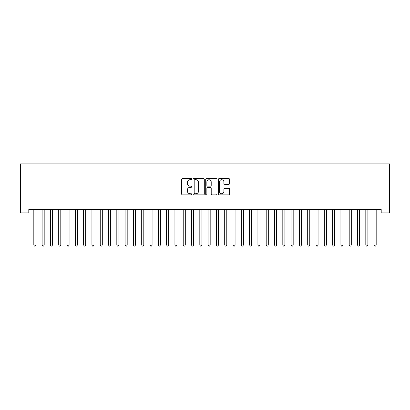 <?xml version="1.0" encoding="UTF-8"?>
<svg xmlns="http://www.w3.org/2000/svg" width="410" height="410" viewBox="0 0 410 410"><rect width="100%" height="100%" fill="white"/><g stroke="black" fill="none" stroke-linecap="round" stroke-linejoin="round"><path stroke-width="0.61" d="M191.721 179.155A0.569 0.569 0 0 0 191.152 178.586L182.496 178.586A0.815 0.815 0 0 0 181.681 179.401L181.681 194.063A0.815 0.815 0 0 0 182.496 194.878L191.152 194.878A0.569 0.569 0 0 0 191.721 194.309A0.569 0.569 0 0 0 191.152 193.74L190.03 193.74A2.609 2.609 0 0 1 187.421 191.132L187.421 189.912A2.609 2.609 0 0 1 190.03 187.303L191.152 187.303A0.569 0.569 0 0 0 191.721 186.734A0.569 0.569 0 0 0 191.152 186.16L190.03 186.16A2.609 2.609 0 0 1 187.421 183.557L187.421 182.332A2.609 2.609 0 0 1 190.03 179.729L191.152 179.729A0.569 0.569 0 0 0 191.721 179.155M228.811 184.331A0.815 0.815 0 0 0 229.626 183.516L229.626 179.401A0.815 0.815 0 0 0 228.811 178.586L219.196 178.586A0.815 0.815 0 0 0 218.381 179.401L218.381 194.063A0.815 0.815 0 0 0 219.196 194.878L228.811 194.878A0.815 0.815 0 0 0 229.626 194.063L229.626 189.097A0.815 0.815 0 0 0 228.811 188.282L224.695 188.282A0.815 0.815 0 0 0 223.88 189.097L223.88 191.557A2.178 2.178 0 0 1 221.702 193.74A2.178 2.178 0 0 1 219.519 191.557L219.519 181.907A2.178 2.178 0 0 1 221.702 179.729A2.178 2.178 0 0 1 223.88 181.907L223.88 183.516A0.815 0.815 0 0 0 224.695 184.331L228.811 184.331M381.203 209.556L28.797 209.556L28.797 212.877L20.5 212.877L20.5 163.908L389.5 163.908L389.5 212.877L381.203 212.877L381.203 209.556M204.288 179.401A0.815 0.815 0 0 0 203.473 178.586L193.858 178.586A0.815 0.815 0 0 0 193.043 179.401L193.043 194.063A0.815 0.815 0 0 0 193.858 194.878L203.473 194.878A0.815 0.815 0 0 0 204.288 194.063L204.288 179.401M206.527 178.586L216.142 178.586A0.815 0.815 0 0 1 216.957 179.401L216.957 194.063A0.815 0.815 0 0 1 216.142 194.878L212.026 194.878A0.815 0.815 0 0 1 211.211 194.063L211.211 188.118A0.815 0.815 0 0 0 210.397 187.303L207.67 187.303A0.815 0.815 0 0 0 206.855 188.118L206.855 194.309A0.569 0.569 0 0 1 206.281 194.878A0.569 0.569 0 0 1 205.712 194.309L205.712 179.401A0.815 0.815 0 0 1 206.527 178.586M194.755 179.729A0.569 0.569 0 0 0 194.186 180.297L194.186 193.166A0.569 0.569 0 0 0 194.755 193.74L195.939 193.74A2.609 2.609 0 0 0 198.542 191.132L198.542 182.332A2.609 2.609 0 0 0 195.939 179.729L194.755 179.729M211.211 181.948A2.178 2.178 0 0 0 209.033 179.77A2.178 2.178 0 0 0 206.855 181.948L206.855 185.346A0.815 0.815 0 0 0 207.67 186.16L210.397 186.16A0.815 0.815 0 0 0 211.211 185.346L211.211 181.948M33.758 209.679A0.83 0.83 -179.4 0 1 33.82 209.987A0.83 0.83 179.6 0 0 33.758 209.679L33.712 209.556M36.003 209.556L35.957 209.679A0.83 0.83 179.6 0 0 35.895 209.987L35.895 245.011L33.82 245.011L33.82 209.987M35.895 245.011L35.275 246.092L34.445 246.092L33.82 245.011M42.061 209.679A0.83 0.83 -179.4 0 1 42.122 209.987A0.83 0.83 179.6 0 0 42.061 209.679L42.01 209.556M50.358 209.679A0.83 0.83 -179.4 0 1 50.42 209.987A0.83 0.83 179.6 0 0 50.358 209.679L50.312 209.556M44.306 209.556L44.254 209.679A0.83 0.83 179.6 0 0 44.193 209.987L44.193 245.011L42.122 245.011L42.122 209.987M44.193 245.011L43.573 246.092L42.742 246.092L42.122 245.011M52.603 209.556L52.557 209.679A0.83 0.83 179.6 0 0 52.495 209.987L52.495 245.011L50.42 245.011L50.42 209.987M52.495 245.011L51.87 246.092L51.045 246.092L50.42 245.011M58.661 209.679A0.83 0.83 -179.4 0 1 58.717 209.987A0.83 0.83 179.6 0 0 58.661 209.679L58.609 209.556M66.958 209.679A0.83 0.83 -179.4 0 1 67.02 209.987A0.83 0.83 179.6 0 0 66.958 209.679L66.912 209.556M60.905 209.556L60.854 209.679A0.83 0.83 179.6 0 0 60.793 209.987L60.793 245.011L58.717 245.011L58.717 209.987M60.793 245.011L60.173 246.092L59.342 246.092L58.717 245.011M69.203 209.556L69.152 209.679A0.83 0.83 179.6 0 0 69.095 209.987L69.095 245.011L67.02 245.011L67.02 209.987M69.095 245.011L68.47 246.092L67.64 246.092L67.02 245.011M75.261 209.679A0.83 0.83 -179.4 0 1 75.317 209.987A0.83 0.83 179.6 0 0 75.261 209.679L75.209 209.556M77.5 209.556L77.454 209.679A0.83 0.83 179.6 0 0 77.393 209.987L77.393 245.011L75.317 245.011L75.317 209.987M77.393 245.011L76.772 246.092L75.942 246.092L75.317 245.011M83.558 209.679A0.83 0.83 -179.4 0 1 83.619 209.987A0.83 0.83 179.6 0 0 83.558 209.679L83.512 209.556M85.803 209.556L85.751 209.679A0.83 0.83 179.6 0 0 85.695 209.987L85.695 245.011L83.619 245.011L83.619 209.987M85.695 245.011L85.07 246.092L84.24 246.092L83.619 245.011M91.861 209.679A0.83 0.83 -179.4 0 1 91.917 209.987A0.83 0.83 179.6 0 0 91.861 209.679L91.809 209.556M94.1 209.556L94.054 209.679A0.83 0.83 179.6 0 0 93.992 209.987L93.992 245.011L91.917 245.011L91.917 209.987M93.992 245.011L93.372 246.092L92.542 246.092L91.917 245.011M100.158 209.679A0.83 0.83 -179.4 0 1 100.219 209.987A0.83 0.83 179.6 0 0 100.158 209.679L100.107 209.556M102.403 209.556L102.351 209.679A0.83 0.83 179.6 0 0 102.295 209.987L102.295 245.011L100.219 245.011L100.219 209.987M102.295 245.011L101.67 246.092L100.839 246.092L100.219 245.011M108.455 209.679A0.83 0.83 -179.4 0 1 108.517 209.987A0.83 0.83 179.6 0 0 108.455 209.679L108.409 209.556M110.7 209.556L110.654 209.679A0.83 0.83 179.6 0 0 110.592 209.987L110.592 245.011L108.517 245.011L108.517 209.987M110.592 245.011L109.967 246.092L109.142 246.092L108.517 245.011M116.758 209.679A0.83 0.83 -179.4 0 1 116.819 209.987A0.83 0.83 179.6 0 0 116.758 209.679L116.706 209.556M119.002 209.556L118.951 209.679A0.83 0.83 179.6 0 0 118.89 209.987L118.89 245.011L116.819 245.011L116.819 209.987M118.89 245.011L118.27 246.092L117.439 246.092L116.819 245.011M125.055 209.679A0.83 0.83 -179.4 0 1 125.117 209.987A0.83 0.83 179.6 0 0 125.055 209.679L125.009 209.556M127.3 209.556L127.254 209.679A0.83 0.83 179.6 0 0 127.192 209.987L127.192 245.011L125.117 245.011L125.117 209.987M127.192 245.011L126.567 246.092L125.737 246.092L125.117 245.011M133.358 209.679A0.83 0.83 -179.4 0 1 133.414 209.987A0.83 0.83 179.6 0 0 133.358 209.679L133.306 209.556M135.602 209.556L135.551 209.679A0.83 0.83 179.6 0 0 135.49 209.987L135.49 245.011L133.414 245.011L133.414 209.987M135.49 245.011L134.869 246.092L134.039 246.092L133.414 245.011M141.655 209.679A0.83 0.83 -179.4 0 1 141.716 209.987A0.83 0.83 179.6 0 0 141.655 209.679L141.609 209.556M143.9 209.556L143.849 209.679A0.83 0.83 179.6 0 0 143.792 209.987L143.792 245.011L141.716 245.011L141.716 209.987M143.792 245.011L143.167 246.092L142.337 246.092L141.716 245.011M149.958 209.679A0.83 0.83 -179.4 0 1 150.014 209.987A0.83 0.83 179.6 0 0 149.958 209.679L149.906 209.556M152.197 209.556L152.151 209.679A0.83 0.83 179.6 0 0 152.089 209.987L152.089 245.011L150.014 245.011L150.014 209.987M152.089 245.011L151.469 246.092L150.639 246.092L150.014 245.011M158.255 209.679A0.83 0.83 -179.4 0 1 158.316 209.987A0.83 0.83 179.6 0 0 158.255 209.679L158.204 209.556M160.5 209.556L160.448 209.679A0.83 0.83 179.6 0 0 160.392 209.987L160.392 245.011L158.316 245.011L158.316 209.987M160.392 245.011L159.767 246.092L158.936 246.092L158.316 245.011M166.552 209.679A0.83 0.83 -179.4 0 1 166.614 209.987A0.83 0.83 179.6 0 0 166.552 209.679L166.506 209.556M168.797 209.556L168.751 209.679A0.83 0.83 179.6 0 0 168.689 209.987L168.689 245.011L166.614 245.011L166.614 209.987M168.689 245.011L168.069 246.092L167.239 246.092L166.614 245.011M174.855 209.679A0.83 0.83 -179.4 0 1 174.916 209.987A0.83 0.83 179.6 0 0 174.855 209.679L174.803 209.556M177.099 209.556L177.048 209.679A0.83 0.83 179.6 0 0 176.987 209.987L176.987 245.011L174.916 245.011L174.916 209.987M176.987 245.011L176.367 246.092L175.536 246.092L174.916 245.011M183.152 209.679A0.83 0.83 -179.4 0 1 183.214 209.987A0.83 0.83 179.6 0 0 183.152 209.679L183.106 209.556M185.397 209.556L185.351 209.679A0.83 0.83 179.6 0 0 185.289 209.987L185.289 245.011L183.214 245.011L183.214 209.987M185.289 245.011L184.664 246.092L183.834 246.092L183.214 245.011M191.455 209.679A0.83 0.83 -179.4 0 1 191.511 209.987A0.83 0.83 179.6 0 0 191.455 209.679L191.403 209.556M193.699 209.556L193.648 209.679A0.83 0.83 179.6 0 0 193.587 209.987L193.587 245.011L191.511 245.011L191.511 209.987M193.587 245.011L192.966 246.092L192.136 246.092L191.511 245.011M199.752 209.679A0.83 0.83 -179.4 0 1 199.813 209.987A0.83 0.83 179.6 0 0 199.752 209.679L199.706 209.556M201.997 209.556L201.945 209.679A0.83 0.83 179.6 0 0 201.889 209.987L201.889 245.011L199.813 245.011L199.813 209.987M201.889 245.011L201.264 246.092L200.434 246.092L199.813 245.011M208.054 209.679A0.83 0.83 -179.4 0 1 208.111 209.987A0.83 0.83 179.6 0 0 208.054 209.679L208.003 209.556M210.294 209.556L210.248 209.679A0.83 0.83 179.6 0 0 210.186 209.987L210.186 245.011L208.111 245.011L208.111 209.987M210.186 245.011L209.566 246.092L208.736 246.092L208.111 245.011M216.352 209.679A0.83 0.83 -179.4 0 1 216.413 209.987A0.83 0.83 179.6 0 0 216.352 209.679L216.301 209.556M218.597 209.556L218.545 209.679A0.83 0.83 179.6 0 0 218.489 209.987L218.489 245.011L216.413 245.011L216.413 209.987M218.489 245.011L217.864 246.092L217.034 246.092L216.413 245.011M224.649 209.679A0.83 0.83 -179.4 0 1 224.711 209.987A0.83 0.83 179.6 0 0 224.649 209.679L224.603 209.556M226.894 209.556L226.848 209.679A0.83 0.83 179.6 0 0 226.786 209.987L226.786 245.011L224.711 245.011L224.711 209.987M226.786 245.011L226.166 246.092L225.336 246.092L224.711 245.011M232.952 209.679A0.83 0.83 -179.4 0 1 233.013 209.987A0.83 0.83 179.6 0 0 232.952 209.679L232.9 209.556M235.196 209.556L235.145 209.679A0.83 0.83 179.6 0 0 235.084 209.987L235.084 245.011L233.013 245.011L233.013 209.987M235.084 245.011L234.464 246.092L233.633 246.092L233.013 245.011M241.249 209.679A0.83 0.83 -179.4 0 1 241.311 209.987A0.83 0.83 179.6 0 0 241.249 209.679L241.203 209.556M243.494 209.556L243.448 209.679A0.83 0.83 179.6 0 0 243.386 209.987L243.386 245.011L241.311 245.011L241.311 209.987M243.386 245.011L242.761 246.092L241.931 246.092L241.311 245.011M249.552 209.679A0.83 0.83 -179.4 0 1 249.608 209.987A0.83 0.83 179.6 0 0 249.552 209.679L249.5 209.556M251.796 209.556L251.745 209.679A0.83 0.83 179.6 0 0 251.684 209.987L251.684 245.011L249.608 245.011L249.608 209.987M251.684 245.011L251.063 246.092L250.233 246.092L249.608 245.011M257.849 209.679A0.83 0.83 -179.4 0 1 257.91 209.987A0.83 0.83 179.6 0 0 257.849 209.679L257.803 209.556M260.094 209.556L260.042 209.679A0.83 0.83 179.6 0 0 259.986 209.987L259.986 245.011L257.91 245.011L257.91 209.987M259.986 245.011L259.361 246.092L258.531 246.092L257.91 245.011M266.151 209.679A0.83 0.83 -179.4 0 1 266.208 209.987A0.83 0.83 179.6 0 0 266.151 209.679L266.1 209.556M268.391 209.556L268.345 209.679A0.83 0.83 179.6 0 0 268.284 209.987L268.284 245.011L266.208 245.011L266.208 209.987M268.284 245.011L267.663 246.092L266.833 246.092L266.208 245.011M274.449 209.679A0.83 0.83 -179.4 0 1 274.51 209.987A0.83 0.83 179.6 0 0 274.449 209.679L274.398 209.556M276.694 209.556L276.642 209.679A0.83 0.83 179.6 0 0 276.586 209.987L276.586 245.011L274.51 245.011L274.51 209.987M276.586 245.011L275.961 246.092L275.13 246.092L274.51 245.011M282.746 209.679A0.83 0.83 -179.4 0 1 282.808 209.987A0.83 0.83 179.6 0 0 282.746 209.679L282.7 209.556M284.991 209.556L284.945 209.679A0.83 0.83 179.6 0 0 284.883 209.987L284.883 245.011L282.808 245.011L282.808 209.987M284.883 245.011L284.263 246.092L283.433 246.092L282.808 245.011M291.049 209.679A0.83 0.83 -179.4 0 1 291.11 209.987A0.83 0.83 179.6 0 0 291.049 209.679L290.997 209.556M293.293 209.556L293.242 209.679A0.83 0.83 179.6 0 0 293.181 209.987L293.181 245.011L291.11 245.011L291.11 209.987M293.181 245.011L292.561 246.092L291.73 246.092L291.11 245.011M299.346 209.679A0.83 0.83 -179.4 0 1 299.408 209.987A0.83 0.83 179.6 0 0 299.346 209.679L299.3 209.556M301.591 209.556L301.545 209.679A0.83 0.83 179.6 0 0 301.483 209.987L301.483 245.011L299.408 245.011L299.408 209.987M301.483 245.011L300.858 246.092L300.033 246.092L299.408 245.011M307.649 209.679A0.83 0.83 -179.4 0 1 307.705 209.987A0.83 0.83 179.6 0 0 307.649 209.679L307.597 209.556M309.893 209.556L309.842 209.679A0.83 0.83 179.6 0 0 309.781 209.987L309.781 245.011L307.705 245.011L307.705 209.987M309.781 245.011L309.16 246.092L308.33 246.092L307.705 245.011M315.946 209.679A0.83 0.83 -179.4 0 1 316.007 209.987A0.83 0.83 179.6 0 0 315.946 209.679L315.9 209.556M318.191 209.556L318.139 209.679A0.83 0.83 179.6 0 0 318.083 209.987L318.083 245.011L316.007 245.011L316.007 209.987M318.083 245.011L317.458 246.092L316.628 246.092L316.007 245.011M324.248 209.679A0.83 0.83 -179.4 0 1 324.305 209.987A0.83 0.83 179.6 0 0 324.248 209.679L324.197 209.556M326.488 209.556L326.442 209.679A0.83 0.83 179.6 0 0 326.38 209.987L326.38 245.011L324.305 245.011L324.305 209.987M326.38 245.011L325.76 246.092L324.93 246.092L324.305 245.011M332.546 209.679A0.83 0.83 -179.4 0 1 332.607 209.987A0.83 0.83 179.6 0 0 332.546 209.679L332.5 209.556M334.791 209.556L334.739 209.679A0.83 0.83 179.6 0 0 334.683 209.987L334.683 245.011L332.607 245.011L332.607 209.987M334.683 245.011L334.058 246.092L333.228 246.092L332.607 245.011M340.848 209.679A0.83 0.83 -179.4 0 1 340.905 209.987A0.83 0.83 179.6 0 0 340.848 209.679L340.797 209.556M343.088 209.556L343.042 209.679A0.83 0.83 179.6 0 0 342.98 209.987L342.98 245.011L340.905 245.011L340.905 209.987M342.98 245.011L342.36 246.092L341.53 246.092L340.905 245.011M349.146 209.679A0.83 0.83 -179.4 0 1 349.207 209.987A0.83 0.83 179.6 0 0 349.146 209.679L349.094 209.556M351.39 209.556L351.339 209.679A0.83 0.83 179.6 0 0 351.283 209.987L351.283 245.011L349.207 245.011L349.207 209.987M351.283 245.011L350.658 246.092L349.827 246.092L349.207 245.011M357.443 209.679A0.83 0.83 -179.4 0 1 357.505 209.987A0.83 0.83 179.6 0 0 357.443 209.679L357.397 209.556M359.688 209.556L359.642 209.679A0.83 0.83 179.6 0 0 359.58 209.987L359.58 245.011L357.505 245.011L357.505 209.987M359.58 245.011L358.955 246.092L358.13 246.092L357.505 245.011M365.746 209.679A0.83 0.83 -179.4 0 1 365.807 209.987A0.83 0.83 179.6 0 0 365.746 209.679L365.694 209.556M367.99 209.556L367.939 209.679A0.83 0.83 179.6 0 0 367.878 209.987L367.878 245.011L365.807 245.011L365.807 209.987M367.878 245.011L367.257 246.092L366.427 246.092L365.807 245.011M374.043 209.679A0.83 0.83 -179.4 0 1 374.104 209.987A0.83 0.83 179.6 0 0 374.043 209.679L373.997 209.556M376.288 209.556L376.242 209.679A0.83 0.83 179.6 0 0 376.18 209.987L376.18 245.011L374.104 245.011L374.104 209.987M376.18 245.011L375.555 246.092L374.725 246.092L374.104 245.011"/></g></svg>
